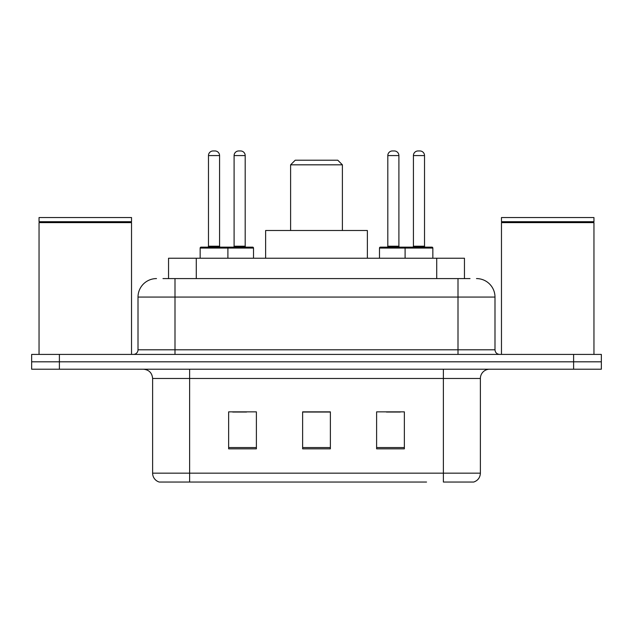 <?xml version="1.0" encoding="UTF-8"?>
<svg xmlns="http://www.w3.org/2000/svg" width="633" height="633" viewBox="0 0 633 633"><rect width="100%" height="100%" fill="white"/><g stroke="black" fill="none" stroke-linecap="round" stroke-linejoin="round"><path stroke-width="0.95" d="M162.982 278.583L175.001 278.583L162.982 278.583L168.544 278.583L168.544 258.232L464.456 258.232L464.456 278.583M156.501 278.583A18.499 18.499 0 0 0 138.01 297.075L138.01 349.796A4.621 4.621 0 0 1 133.381 354.417M476.499 278.583A18.499 18.499 0 0 1 494.99 297.075L175.001 297.075L175.001 278.583L470.018 278.583M494.99 297.075L494.99 349.796C495.267 352.605 496.81 354.148 499.619 354.417M59.391 354.417L31.65 354.417L31.65 361.815L59.391 361.815L31.65 361.815L31.65 369.213L59.391 369.213L59.391 361.815L573.609 361.815L59.391 361.815L59.391 354.417L573.609 354.417L573.609 361.815L601.35 361.815L573.609 361.815L573.609 369.213L59.391 369.213M573.609 369.213L601.35 369.213L601.35 354.417L573.609 354.417M206.445 482.045L159.738 482.045M480.384 473.168C480.123 477.599 477.907 480.558 473.721 482.045L443.385 482.045L443.385 473.168L480.384 473.168L480.384 378.463A9.25 9.25 0 0 1 489.633 369.213M159.279 482.045A9.25 9.25 0 0 1 152.616 473.168L152.616 378.463C152.07 372.845 148.984 369.767 143.367 369.213M404.36 448.844L404.36 411.854L376.611 411.854L376.611 448.844L404.36 448.844M256.389 448.844L256.389 411.854L228.64 411.854L228.64 448.844L256.389 448.844M330.371 448.844L330.371 411.854L302.629 411.854L302.629 448.844L330.371 448.844M426.555 482.045L189.615 482.045L189.615 473.168L443.385 473.168L443.385 378.463L152.616 378.463M232.707 412.036L246.585 412.036M386.415 412.036L400.293 412.036M330.371 412.036L302.629 412.036M39.048 222.626L39.515 222.167L131.071 222.167L131.529 222.626L39.048 222.626L39.048 354.417M131.529 222.626L131.529 354.417M131.071 222.167L131.529 221.7L39.048 221.7L39.515 222.167M131.529 221.7L131.529 217.546L39.048 217.546L39.048 221.7M290.602 164.825L342.398 164.825L337.769 160.204L295.231 160.204L290.602 164.825L290.602 230.491M342.398 164.825L342.398 230.491M367.369 258.232L367.369 230.491L265.631 230.491L265.631 258.232M501.471 222.626L501.929 222.167L593.485 222.167L593.952 222.626L501.471 222.626L501.471 354.417M593.952 222.626L593.952 354.417M593.485 222.167L593.952 221.7L501.471 221.7L501.929 222.167M593.952 221.7L593.952 217.546L501.471 217.546L501.471 221.7M226.701 247.139L252.591 247.139A0.926 0.926 0 0 1 253.516 248.065L200.155 248.065A0.926 0.926 0 0 1 201.08 247.139L226.978 247.139A0.926 0.926 0 0 1 227.904 248.065L227.904 258.232M219.58 155.576L208.479 155.576A4.621 4.621 0 0 1 213.099 150.955L214.951 150.955A4.621 4.621 0 0 1 219.58 155.576L219.58 246.213A0.926 0.926 0 0 0 220.506 247.139M208.479 155.576L208.479 246.213A0.926 0.926 0 0 1 207.553 247.139M200.155 248.065L200.155 258.232M432.845 248.065L405.096 248.065A0.926 0.926 0 0 1 406.022 247.139L431.92 247.139A0.926 0.926 0 0 1 432.845 248.065L432.845 258.232M424.521 155.576L413.42 155.576A4.621 4.621 0 0 1 418.049 150.955L419.901 150.955A4.621 4.621 0 0 1 424.521 155.576L424.521 246.213A0.926 0.926 0 0 0 425.447 247.139M413.42 155.576L413.42 246.213A0.926 0.926 0 0 1 412.494 247.139M406.022 247.139L380.409 247.139A0.926 0.926 0 0 0 379.484 248.065L405.096 248.065L405.096 258.232M234.099 155.576A4.621 4.621 0 0 1 238.72 150.955L240.572 150.955A4.621 4.621 0 0 1 245.193 155.576L234.099 155.576L234.099 246.213A0.926 0.926 0 0 1 233.173 247.139M245.193 155.576L245.193 246.213A0.926 0.926 0 0 0 246.118 247.139M253.516 248.065L253.516 258.232M407.225 248.065A0.926 0.926 0 0 0 406.299 247.139M387.807 155.576A4.621 4.621 0 0 1 392.428 150.955L394.28 150.955A4.621 4.621 0 0 1 398.901 155.576L387.807 155.576L387.807 246.213A0.926 0.926 0 0 1 386.882 247.139M398.901 155.576L398.901 246.213A0.926 0.926 0 0 0 399.827 247.139M379.484 248.065L379.484 258.232M196.285 278.583L196.285 258.232M436.715 278.583L436.715 258.232M175.001 354.417L175.001 297.075L138.01 297.075M138.01 349.796L494.99 349.796M457.999 278.583L457.999 354.417M443.385 369.213L443.385 378.463L480.384 378.463M152.616 473.168L189.615 473.168L189.615 369.213M330.371 447.555L302.629 447.555M256.389 447.555L228.64 447.555M404.36 447.555L376.611 447.555M208.479 246.213L219.58 246.213M413.42 246.213L424.521 246.213M234.099 246.213L245.193 246.213M387.807 246.213L398.901 246.213"/></g></svg>
